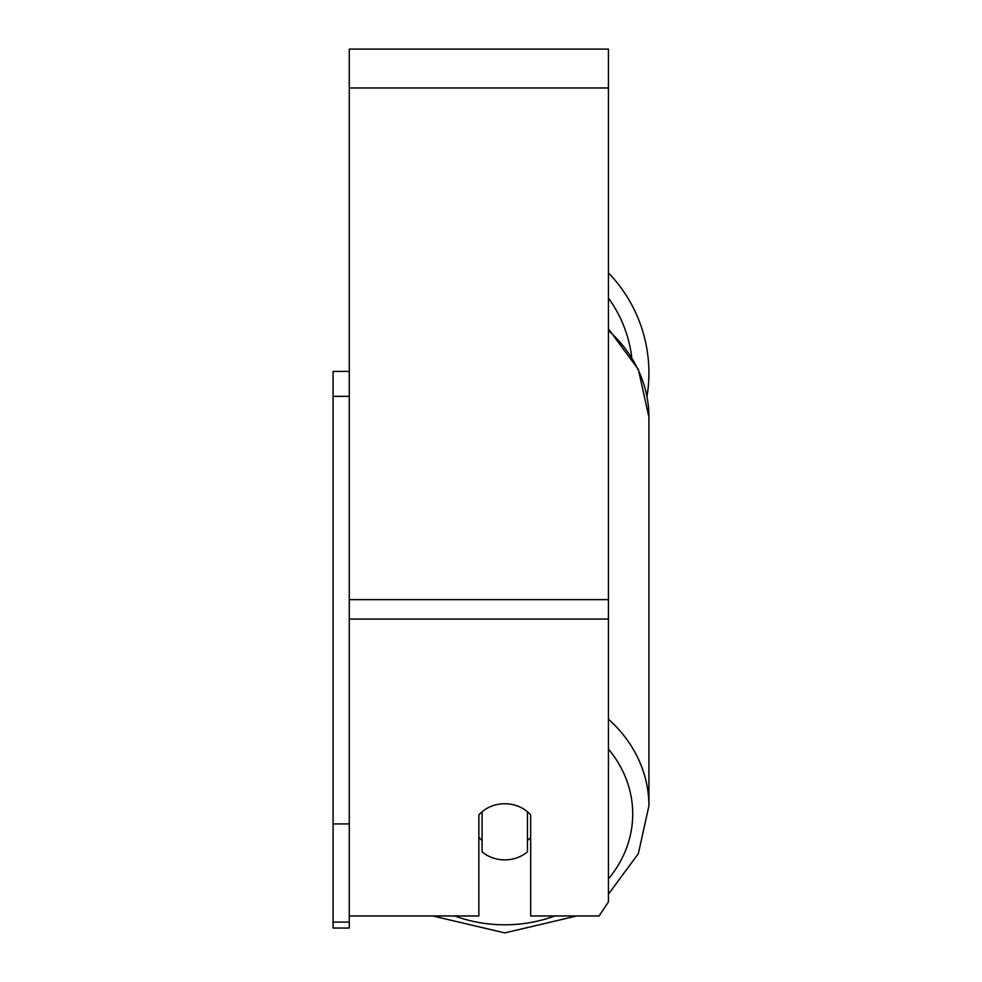 <?xml version="1.0" encoding="UTF-8"?>
<svg xmlns="http://www.w3.org/2000/svg" width="982" height="982" viewBox="0 0 982 982"><rect width="100%" height="100%" fill="white"/><g stroke="black" fill="none" stroke-linecap="round" stroke-linejoin="round"><path stroke-width="1.47" d="M504.773 859.864A32.394 28.048 0 0 1 482.088 851.848L482.088 811.77A32.394 28.048 0 0 1 504.773 803.755A32.394 28.048 0 0 1 527.444 811.77L527.444 851.848A32.394 28.048 0 0 1 504.773 859.864M482.088 840.506A32.394 28.048 0 0 1 478.848 837.302M530.685 837.302A32.394 28.048 0 0 1 527.444 840.506M349.285 915.973L478.848 915.973L478.848 814.974A32.394 28.048 0 0 1 530.685 814.974L530.685 915.973L599.069 915.973L608.423 901.942L608.423 49.1L349.285 49.1L349.285 922.11L333.082 922.11L333.082 928.039L349.285 928.039L349.285 922.11M608.423 272.861A144.145 144.145 0 0 1 646.991 396.483M349.285 823.923L333.082 823.923L333.082 371.405L349.285 371.405M333.082 396.347L349.285 396.347M333.082 823.923L333.082 922.11M554.83 915.973A127.955 110.806 0 0 1 504.773 924.798A127.955 110.806 0 0 1 454.703 915.973M608.423 749.033A127.955 110.806 0 0 1 608.423 878.951M608.423 330.431A144.145 124.837 0 0 1 648.918 417.178L648.918 805.891A144.145 124.837 180 0 0 608.423 719.143M608.423 619.065L349.285 619.065M608.423 87.975L349.285 87.975M608.423 599.634L349.285 599.634M631.708 356.945A127.955 127.955 0 0 0 608.423 298.012M432.804 915.973L504.773 932.9L576.741 915.973M608.423 328.872L638.349 369.416L648.918 417.178M608.423 894.197L638.349 853.665L648.918 805.891"/></g></svg>
